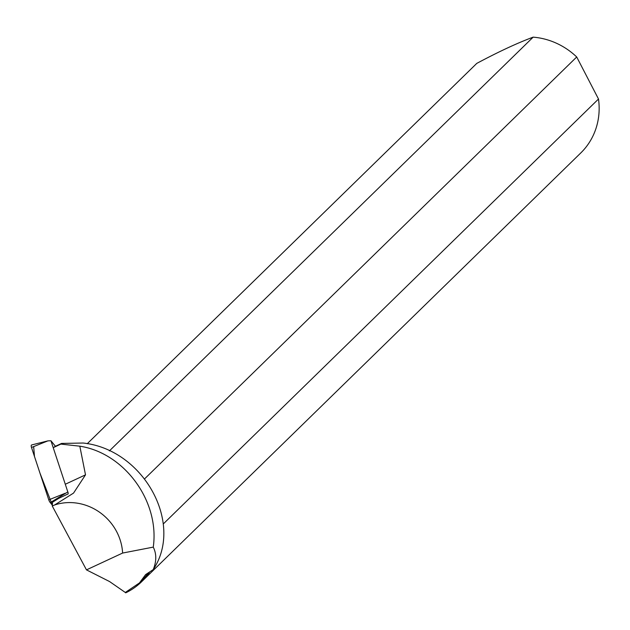 <?xml version="1.0" encoding="UTF-8"?>
<svg xmlns="http://www.w3.org/2000/svg" width="630" height="630" viewBox="0 0 630 630"><rect width="100%" height="100%" fill="white"/><g stroke="black" fill="none" stroke-linecap="round" stroke-linejoin="round"><path stroke-width="0.94" d="M55.432 446.276L50.943 440.764L67.82 491.92L50.274 502.638A3.426 1.197 -115.8 0 1 48.786 499.866L31.5 447.465A3.426 1.197 -115.8 0 1 31.626 444.961L47.888 440.874L31.5 447.465M33.658 446.599L34.477 456.474L39.958 473.099L52.408 505.252L50.274 502.638M50.943 440.764L47.888 440.874M68.001 492.148L68.197 493.881L58.669 498.377L52.503 502.26L52.282 506.063L54.629 504.969A51.313 47.738 45.7 0 1 122.614 553.053L153.263 547.116C156.618 553.809 156.602 561.306 153.224 569.607C184.259 523.01 143.207 449.371 83.16 443.032L61.543 443.433L60.866 444.095L79.821 446.182L85.507 474.847L66 483.919M153.263 547.116C159.831 501.22 124.417 453.049 79.821 446.182M54.605 446.662L61.543 443.433M60.866 444.095L53.928 447.324M52.282 506.063L86.475 569.874L109.565 581.553L125.307 592.468L139.474 582.915L145.609 574.599L153.224 569.607M109.399 450.891L533.153 37.146C517.372 43.005 498.582 51.755 476.784 63.386L87.247 443.717M54.629 504.969L73.545 493.093L85.507 474.847M149.727 571.945A68.961 64.165 -134.3 0 1 141.663 581.687A68.961 64.165 -134.3 0 1 125.693 592.854L125.346 592.389M139.474 582.915L141.041 581.388A68.316 63.559 -134.3 0 0 148.215 572.93M86.475 569.874L122.614 553.053M163.131 522.908L163.375 523.861L598.5 99.028A68.961 64.165 45.7 0 1 580.789 152.94L141.663 581.687M533.153 37.146A68.961 64.165 45.7 0 1 576.71 56.983L144.624 478.847M598.5 99.028L576.71 56.983M48.786 499.866L65.181 493.282"/></g></svg>
